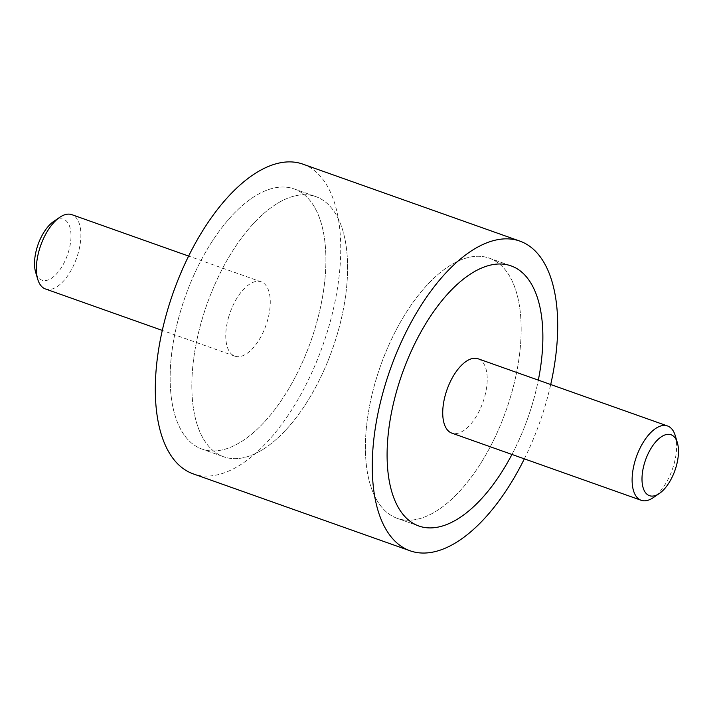 <?xml version="1.0" encoding="UTF-8"?>
<svg xmlns="http://www.w3.org/2000/svg" width="713" height="713" viewBox="0 0 713 713"><rect width="100%" height="100%" fill="white"/><g stroke="black" fill="none" stroke-linecap="round" stroke-linejoin="round"><path stroke-width="0.53" stroke-dasharray="3.56 2.67" d="M524.349 458.851A164.284 79.303 109.5 0 0 545.097 405.982A164.284 79.303 109.5 0 0 550.712 384.53M302.945 164.159A164.284 79.303 -70.5 0 1 328.14 329.032A164.284 79.303 -70.5 0 1 193.098 473.824M532.272 404.378A138.001 66.621 -70.5 0 1 511.961 454.457A138.001 66.621 109.5 0 0 532.272 404.378A138.001 66.621 109.5 0 0 538.324 380.136A138.001 66.621 -70.5 0 1 532.272 404.378M510.579 396.686A138.001 66.621 -70.5 0 1 397.15 518.315A138.001 66.621 -70.5 0 1 375.983 379.824A138.001 66.621 -70.5 0 1 489.412 258.195A138.001 66.621 -70.5 0 1 510.579 396.686A138.001 66.621 -70.5 0 1 397.15 518.315A138.001 66.621 -70.5 0 1 375.983 379.824A138.001 66.621 -70.5 0 1 489.412 258.195A138.001 66.621 -70.5 0 1 510.579 396.686M202.421 318.256A138.001 66.621 109.5 0 0 223.588 456.748A138.001 66.621 109.5 0 0 337.017 335.119A138.001 66.621 109.5 0 0 315.85 196.628A138.001 66.621 109.5 0 0 202.421 318.256A138.001 66.621 109.5 0 0 223.588 456.748A138.001 66.621 109.5 0 0 337.017 335.119A138.001 66.621 109.5 0 0 315.85 196.628A138.001 66.621 109.5 0 0 202.421 318.256M180.728 310.565A138.001 66.621 109.5 0 0 201.886 449.047A138.001 66.621 109.5 0 0 315.324 327.419A138.001 66.621 109.5 0 0 294.157 188.936A138.001 66.621 109.5 0 0 180.728 310.565A138.001 66.621 -70.5 0 1 294.157 188.936A138.001 66.621 -70.5 0 1 315.324 327.419A138.001 66.621 -70.5 0 1 201.886 449.047A138.001 66.621 -70.5 0 1 180.728 310.565M675.247 435.634A39.429 19.037 -70.5 0 1 673.589 465.544A39.429 19.037 -70.5 0 1 653.251 497.647M478.156 358.791A39.429 19.037 -70.5 0 1 484.207 398.362A39.429 19.037 -70.5 0 1 451.792 433.112M45.454 288.97A39.429 19.037 109.5 0 0 77.869 254.22A39.429 19.037 109.5 0 0 71.817 214.649M228.793 316.581A39.429 19.037 109.5 0 0 234.844 356.152A39.429 19.037 109.5 0 0 267.25 321.403A39.429 19.037 109.5 0 0 261.208 281.831A39.429 19.037 109.5 0 0 228.793 316.581M53.68 221.44A32.317 15.597 -70.5 0 1 68.528 251.707A32.317 15.597 -70.5 0 1 51.176 278.462A32.317 15.597 -70.5 0 1 35.65 272.268M397.15 518.315L418.843 526.007L397.15 518.315M201.886 449.047L223.588 456.748L201.886 449.047M294.157 188.936L315.85 196.628L294.157 188.936M489.412 258.195L511.114 265.896L489.412 258.195M234.844 356.152L162.288 330.413M261.208 281.831L188.651 256.092"/><path stroke-width="1.07" d="M550.712 384.53A164.284 79.303 109.5 0 0 519.902 241.119A164.284 79.303 109.5 0 0 384.86 385.92A164.284 79.303 109.5 0 0 410.055 550.784A164.284 79.303 109.5 0 0 524.349 458.851M410.055 550.784L193.098 473.824A164.284 79.303 -70.5 0 1 167.903 308.961A164.284 79.303 -70.5 0 1 302.945 164.159L519.902 241.119M511.961 454.457A138.001 66.621 -70.5 0 1 418.843 526.007A138.001 66.621 -70.5 0 1 397.676 387.524A138.001 66.621 -70.5 0 1 511.114 265.896A138.001 66.621 -70.5 0 1 538.324 380.136A138.001 66.621 109.5 0 0 511.114 265.896A138.001 66.621 109.5 0 0 397.676 387.524A138.001 66.621 109.5 0 0 418.843 526.007A138.001 66.621 109.5 0 0 511.961 454.457M659.32 493.503L653.251 497.647A39.429 19.037 -70.5 0 1 641.183 500.294A39.429 19.037 -70.5 0 1 635.131 460.723A39.429 19.037 -70.5 0 1 667.546 425.973A39.429 19.037 -70.5 0 1 675.247 435.634L677.35 442.675A32.317 15.597 109.5 0 0 661.824 436.481A32.317 15.597 109.5 0 0 644.472 463.245A32.317 15.597 109.5 0 0 659.32 493.503A32.317 15.597 109.5 0 0 675.995 467.184A32.317 15.597 109.5 0 0 677.35 442.675M641.183 500.294L451.792 433.112A39.429 19.037 -70.5 0 1 445.75 393.54A39.429 19.037 -70.5 0 1 478.156 358.791L667.546 425.973M188.651 256.092L71.817 214.649A39.429 19.037 109.5 0 0 59.749 217.305A39.429 19.037 109.5 0 0 39.411 249.407A39.429 19.037 109.5 0 0 37.753 279.309A39.429 19.037 109.5 0 0 45.454 288.97L162.288 330.413M37.753 279.309L35.65 272.268A32.317 15.597 -70.5 0 1 37.005 247.759A32.317 15.597 -70.5 0 1 53.68 221.44L59.749 217.305"/></g></svg>
